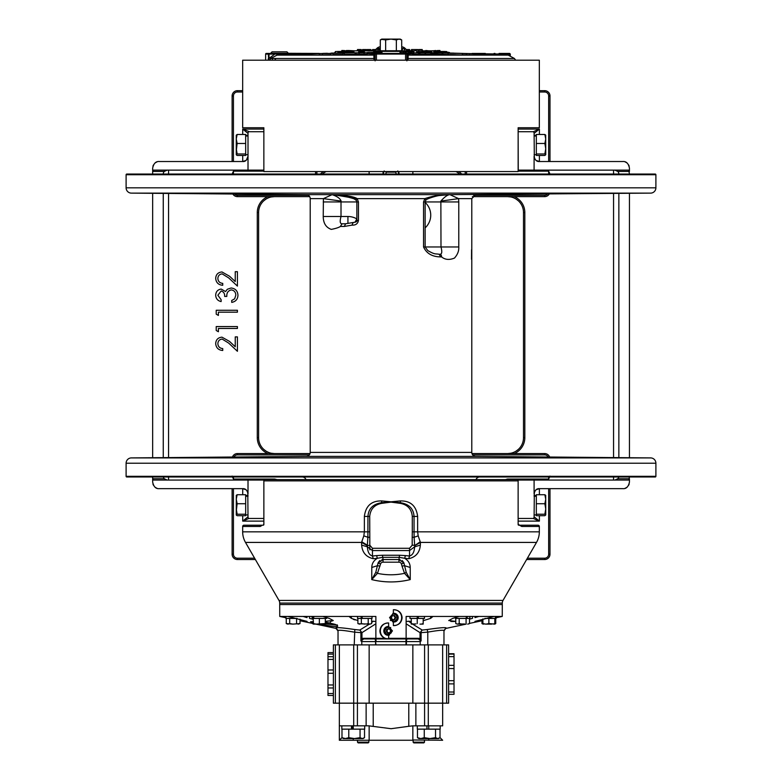 <?xml version="1.0" encoding="UTF-8"?>
<svg xmlns="http://www.w3.org/2000/svg" width="782" height="782" viewBox="0 0 782 782"><rect width="100%" height="100%" fill="white"/><g stroke="black" fill="none" stroke-linecap="round" stroke-linejoin="round"><path stroke-width="1.17" d="M414.03 624.114L411.264 623.586L411.264 624.114L415.897 623.948M423.179 618.435L423.179 624.114L419.983 624.114M421.85 623.948L423.179 623.586M417.226 616.441L417.226 623.586M405.604 638.317L406.132 638.317L406.132 616.441L409.983 616.441L409.983 618.435L418.35 618.435L418.35 616.441M411.264 623.586L411.264 618.435M462.387 624.114L459.2 623.586L457.607 624.114L464.547 623.948M457.362 624.114L455.769 623.586L457.607 624.114M469.513 618.435L469.513 623.586L467.675 624.114M469.513 623.586L467.919 624.114L469.513 623.586M466.082 618.435L466.082 623.586M455.407 617.575L455.407 618.435L469.874 618.435L469.874 616.441M459.2 623.586L459.2 618.435M455.769 618.435L455.769 623.586M482.905 624.114L482.905 623.586L485.671 624.114L481.986 623.586L483.579 624.114M494.82 618.435L494.82 624.114L488.867 623.586L486.101 624.114L491.624 624.114M494.82 624.114L495.739 623.586L494.146 624.114L495.739 623.586L495.739 618.435M481.986 620.752L481.986 623.586M467.196 616.441L467.196 618.435M466.258 618.435L466.258 616.441M394.411 615.542L395.76 617.36L394.9 619.481L392.711 619.774L391.362 617.956L392.212 615.835L394.411 615.542M392.652 619.696L394.245 619.481L395.096 617.36L395.76 617.36M395.096 617.36L393.815 615.62M393.063 613.401A4.272 4.125 -90 0 1 397.471 617.223A4.272 4.125 -90 0 1 393.903 621.895L394.001 621.182C389.309 619.412 389.016 617.066 393.111 614.144L392.847 613.459M392.486 621.749L392.945 621.641A4.115 3.978 90 0 0 393.981 621.182A3.548 3.431 90 0 0 396.953 617.203A3.548 3.431 90 0 0 393.111 614.144M394.245 619.481L394.9 619.481M313.093 616.441L313.406 623.586L316.163 624.114L313.406 624.114L313.406 623.586L316.163 624.114L325.312 623.586L322.555 624.114L325.312 624.114L325.312 618.435M322.116 624.114L318.059 623.938M319.359 618.435L319.359 623.586M312.126 616.441L312.126 618.435L326.593 618.435L326.593 617.575M313.738 616.441L313.738 618.435M493.52 623.938L494.82 623.586M488.867 623.586L488.867 618.435M482.905 618.885L482.905 623.586M313.406 624.114L312.487 623.586L314.081 624.114M368.214 618.435L368.214 623.586L369.808 624.114L358.224 623.753M359.495 624.114L357.902 623.586L357.902 618.435M369.808 624.114L371.655 623.586L370.062 624.114L371.655 623.586L371.655 618.435M366.68 623.948L368.214 623.586M351.245 618.279L348.997 616.441L375.868 616.441L372.017 616.441L372.017 618.435L361.343 618.435L361.343 623.586L364.529 624.114M359.749 624.114L361.343 623.586L359.749 624.114M333.386 695.452L327.981 695.452L327.981 673.292L333.386 673.273M327.981 684.973L333.386 684.973M327.981 669.979L333.386 669.979L327.981 669.988L327.981 673.282L327.981 652.618M327.981 656.694L333.386 656.694M327.981 659.422L333.386 659.422M327.981 693.536L333.386 693.536M412.593 624.114L422.231 630.057L427.197 629.53C438.546 627.868 444.841 627.311 446.092 627.868L443.971 630.458L443.971 644.896L420.217 644.896L420.217 641.602L421.097 640.898L418.311 638.953L403.874 638.953M446.092 627.868L443.971 630.976L443.971 644.896L448.614 644.896L448.614 703.165L428.301 703.165L442.661 703.165L442.661 725.843L412.847 725.843L412.847 740.251L369.153 740.251L369.143 725.823L339.339 725.843L339.339 740.251L339.339 703.165L366.132 703.165L366.132 725.843M307.043 617.614L303.113 616.441L280.777 616.441L285.899 617.555L279.751 616.441L285.899 617.751L285.899 618.435L285.987 616.441M300.014 620.752L313.406 623.596M315.84 624.114L335.928 628.386L335.908 627.868L338.029 630.458L338.029 644.896L338.029 630.976L335.928 628.386M300.014 620.517L307.043 621.397L300.014 620.517M312.595 619.168L309.525 618.357L309.525 616.441M330.532 621.475L333.269 620.537L325.312 621.309M353.308 619.354L355.175 619.931M417.862 618.435L424.46 618.435L424.46 616.441L430.657 616.441L430.657 618.357L433.003 616.441L430.657 618.357L423.179 620.712M450.745 621.416L451.976 621.495M452.485 621.504L455.769 621.387L448.731 620.537L452.807 618.357L459.22 616.441L406.132 616.441M482.905 620.341L474.957 621.397L494.019 616.441L478.887 616.441L474.957 617.614M475.27 621.504L480.578 620.781M496.101 617.555L501.223 616.441L496.101 617.555M279.751 616.441L279.721 604.525L502.298 604.525L502.249 616.441L496.101 617.751M482.905 620.556L469.513 623.401M466.16 624.114L446.072 628.386M502.249 616.441L494.019 616.441M472.475 616.441L472.475 618.357L469.513 619.139M411.264 623.166L408.634 621.24L411.264 621.455M443.971 630.458C442.876 629.901 437.48 630.458 427.774 632.12L427.197 629.53M361.118 641.142L362.252 640.038L360.903 640.898L361.783 641.602L361.783 644.896L333.386 644.896L333.386 703.165L353.699 703.165L353.699 725.843M375.575 644.896L375.575 641.602L376.005 644.896L405.995 644.896L405.995 641.602L420.217 641.602M335.908 627.868C337.15 627.311 343.445 627.868 354.803 629.53L359.769 630.057L369.407 624.114M371.655 622.492L373.366 621.24L371.655 621.397M357.902 620.546L351.343 618.357L351.343 616.441L357.54 616.441L357.54 618.435L361.157 618.435L361.157 616.441M348.997 616.441L322.78 616.441L329.193 618.357L333.269 620.537M287.981 616.441L307.043 621.397M335.165 624.359L325.312 622.032L335.165 624.359C341.148 627.33 336.426 627.33 321.021 624.359L319.867 624.114M313.406 622.56L310.61 621.71L313.406 622.071M322.78 616.441L303.113 616.441M375.868 616.441L375.868 638.317L363.073 638.317A0.635 0.616 -90 0 0 363.689 638.953L362.252 640.038M379.896 630.908C380.052 634.417 381.772 636.89 385.067 638.317L387.549 638.835L388.634 638.317L388.634 635.219A4.36 4.203 90 0 1 383.815 630.908A4.36 4.203 90 0 1 388.634 626.597L388.634 622.98C383.336 623.156 380.423 625.796 379.896 630.908M388.155 622.961A7.947 7.673 -90 0 0 388.028 622.961L388.634 622.98M388.634 635.219L392.456 630.908L388.634 626.597M478.887 616.441L459.22 616.441M393.366 609.735L393.366 613.352L389.534 617.663L393.366 621.973L393.366 625.58C398.664 625.404 401.577 622.765 402.095 617.663C401.577 612.56 398.664 609.921 393.366 609.735L393.972 609.716A7.947 7.673 90 0 0 393.845 609.716M393.845 625.61A7.947 7.673 90 0 0 393.972 625.61L393.366 625.58M502.279 604.525L502.298 603.078A5.298 5.298 0 0 1 503.012 600.429L278.988 600.429A5.298 5.298 0 0 1 279.702 603.078L279.721 604.525M539.336 526.482A1.271 1.271 0 0 0 538.065 525.211L519.424 525.211L518.143 523.93L518.134 524.546L521.809 526.482L539.336 526.482L539.336 531.838A21.192 21.192 0 0 1 536.501 542.425L503.012 600.429M278.988 600.429L245.499 542.425L361.558 542.425L363.816 535.866L364.363 531.838L242.664 531.838A21.192 21.192 0 0 0 245.499 542.425M539.336 531.838L417.637 531.838L418.184 535.866L420.442 542.425L420.345 545.103C419.738 552.512 415.858 557.048 408.703 558.719L404.695 558.299C408.312 560.557 410.159 563.617 410.218 567.478L410.257 579.599C397.393 582.707 384.558 582.707 371.743 579.599L371.782 567.478C371.841 563.617 373.688 560.557 377.305 558.299L373.297 558.719C366.142 557.048 362.262 552.512 361.655 545.103L361.558 542.425L367.305 545.641L367.413 546.853C367.657 552.063 369.339 555.112 372.457 556.012L373.297 558.719M536.501 542.425L420.442 542.425L414.695 545.641L420.257 541.75M420.345 545.103L414.587 546.853L414.695 545.641M382.437 555.249L382.799 557.331L399.201 557.331L398.947 559.541L383.053 559.541L382.799 557.331L377.305 558.299L376.66 555.582L382.437 555.249L399.563 555.249L399.201 557.331L404.695 558.299L405.34 555.582L409.543 556.012L408.703 558.719M409.543 556.012C412.661 555.112 414.343 552.063 414.587 546.853L409.543 550.567L409.543 556.012M399.563 555.249L405.34 555.582M406.21 572.316L404.538 573.353L410.257 579.599L406.21 572.316L403.932 563.05L398.947 559.541L398.947 562.18L383.053 562.18L383.053 559.541L378.068 563.05L378.556 562.033A5.298 5.298 0 0 0 378.068 563.05L375.79 572.316L377.462 573.353C386.425 575.259 395.457 575.259 404.538 573.353L402.007 566.1L404.519 565.679L410.218 567.478M383.053 562.18A2.649 2.649 0 0 0 380.56 563.939L377.462 573.353L371.743 579.599L375.79 572.316M379.993 566.1L377.481 565.679L371.782 567.478M376.66 555.582L372.457 556.012L372.457 550.567L367.413 546.853L361.655 545.103M372.457 548.28L409.543 548.28L409.543 550.567L372.457 550.567L372.457 548.28L369.808 545.22L367.305 545.641M418.184 535.866L414.118 537.273L414.049 531.838L412.29 531.838L412.29 516.433C411.596 509.131 407.627 504.771 400.384 503.354L391 502.122L381.616 503.354C374.373 504.771 370.404 509.131 369.71 516.433L369.808 537.273L367.882 537.273L367.345 545.22L361.743 541.75M369.71 531.838L364.363 531.838L364.363 516.433C365.722 505.837 371.528 500.676 381.782 500.93L400.462 502.718L400.384 503.354M381.782 500.93L381.538 502.718L400.218 500.93L400.462 502.718C409.006 504.097 413.531 508.662 414.049 516.433L417.637 516.433L417.637 531.838L414.049 531.838L414.049 516.433L412.29 516.433M400.218 500.93C410.472 500.676 416.278 505.837 417.637 516.433M518.134 524.546L518.134 479.61L263.866 479.61L263.866 524.546L263.202 525.211A0.665 0.665 0 0 0 263.397 525.181M263.769 524.888L263.202 525.211M262.41 525.211L260.191 526.482A1.271 1.124 90 0 1 261.315 525.211L262.39 525.221M243.935 525.211L261.315 525.211L243.935 525.211A1.271 1.271 0 0 0 242.664 526.482L242.664 531.838M521.809 526.482A1.271 1.124 -90 0 0 520.685 525.211L538.065 525.211M519.61 525.221L520.685 525.211L519.61 525.221M518.183 524.79A0.665 0.665 0 0 0 518.798 525.211M518.143 523.93L518.134 481.976M263.573 525.093A0.665 0.665 0 0 0 263.866 524.546L263.857 523.93L263.485 524.595M263.866 481.976L263.857 523.93M272.263 479.61L273.241 479.61M509.737 479.61L508.759 479.61M414.656 545.22L414.118 537.273L412.192 537.273L412.192 545.22L414.656 545.22M381.616 503.354L381.538 502.718C372.994 504.097 368.469 508.662 367.951 516.433L369.71 516.433M364.363 516.433L367.951 516.433L367.882 537.273L363.816 535.866M383.053 559.541A5.298 5.298 0 0 0 381.929 559.658L383.053 559.541A5.298 5.298 0 0 0 381.929 559.658M379.944 560.538A5.298 5.298 0 0 0 379.172 561.232L379.944 560.538A5.298 5.298 0 0 0 379.172 561.232M380.56 563.939L378.068 563.05A5.298 5.298 0 0 1 378.556 562.033M403.932 563.05A5.298 5.298 0 0 0 403.444 562.033L403.932 563.05L401.44 563.939A2.649 2.649 0 0 0 398.947 562.18M402.828 561.232A5.298 5.298 0 0 0 402.056 560.538L402.828 561.232M400.071 559.658A5.298 5.298 0 0 0 398.947 559.541L400.071 559.658M418.311 638.953A0.635 0.616 90 0 0 418.927 638.317L406.132 638.317L405.33 638.953L376.67 638.953L375.868 638.317L385.067 638.317M405.995 638.953L376.005 638.953L376.005 641.602L405.995 641.602L405.995 638.953M378.126 638.953L363.689 638.953M408.634 621.24L406.132 621.563M427.774 644.896L427.774 632.12L421.097 632.648A2.649 1.496 -91.8 0 1 422.231 630.057L420.042 632.648L406.132 623.792M419.748 640.038L420.882 641.142M375.868 621.563L373.366 621.24M363.073 638.317L361.958 639.666L361.958 632.648L359.769 630.057A2.649 1.496 91.8 0 1 360.903 632.648L354.226 632.12C344.51 630.458 339.105 629.901 338.029 630.458M354.803 629.53L354.226 644.896M388.028 622.961A7.947 7.673 -90 0 0 380.355 630.908A7.947 7.673 -90 0 0 387.549 638.835M388.019 634.427A4.115 3.978 -90 0 0 389.544 634.984M393.366 613.352A4.36 4.203 -90 0 1 398.175 617.663A4.36 4.203 -90 0 1 393.366 621.973M393.972 625.61A7.947 7.673 90 0 0 401.645 617.663A7.947 7.673 90 0 0 393.972 609.716M337.238 624.838L337.433 625.434L334.755 624.222M325.312 623.909L336.983 625.15M313.406 621.739L310.865 621.739M391.587 620.566L390.687 620.566M454.019 654.329L454.019 665.345L448.614 665.345M454.019 656.626L448.614 656.626M454.019 683.781L454.019 665.345M454.019 653.84L448.614 654.231M454.019 694.211L454.019 683.888L448.614 683.888M454.019 668.571L448.614 668.561M454.019 680.702L448.614 680.702M448.614 692.021L454.019 692.021M388.83 628.806L387.227 629.666L387.129 631.964L388.703 633M387.129 631.964L386.474 631.964L386.572 629.666L387.227 629.666M386.572 629.666L388.537 628.611L390.404 629.852L390.306 632.139L388.341 633.195L386.474 631.964M390.707 627.457L390.286 627.917A3.548 3.431 -90 0 0 385.555 628.992A3.548 3.431 -90 0 0 386.591 633.889L386.406 634.505A4.272 4.125 90 0 1 388.928 626.646M390.286 627.917C392.769 632.394 391.547 634.388 386.591 633.889M289.702 618.435L289.702 623.586L292.888 624.114L286.261 623.586L287.854 624.114M292.888 624.114L300.014 623.586L298.421 624.114L300.014 623.586L300.014 619.109M296.573 618.435L296.573 623.586L298.167 624.114M288.108 624.114L289.702 623.586M286.261 618.435L286.261 623.586M362.183 616.441L362.183 618.435M440.178 725.843L440.178 729.147L428.741 729.147L428.741 725.843M426.952 725.843L426.952 729.147L417.305 729.147L417.305 725.843M428.741 729.147L427.666 729.147M352.183 725.843L352.183 729.147L351.47 729.147L351.47 725.843M364.695 725.843L364.695 729.147L341.822 729.147L341.822 725.843M353.259 729.147L353.259 725.843M415.868 725.843L415.868 703.165L428.301 703.165L412.847 703.165L412.847 644.896L369.153 644.896L369.153 703.165L353.699 703.165L353.699 644.896M373.219 726.234L373.219 703.165L408.781 703.165L408.781 726.292L391.108 728.707L368.821 725.843M412.847 725.843L408.781 726.292M442.661 725.843L442.651 644.896M369.153 730.73L369.153 735.539M369.153 740.251L339.349 740.251L341.988 737.592M442.651 740.251L440.012 737.582L442.651 740.251L412.847 739.977M353.259 738.56L353.259 740.251M412.847 730.73L412.847 735.539L412.847 730.73M413.922 725.843L414.939 725.843M428.741 740.251L428.741 738.56M368.889 742.177L357.491 742.177L358.205 742.9L368.166 742.9L368.889 742.177L368.83 740.251M357.55 740.251L357.491 742.177M420.863 738.56L418.908 738.56L417.471 737.68L420.863 738.56L424.264 737.68L429.895 738.56L420.863 738.56M440.012 737.68L438.575 738.56L429.895 738.56L435.535 737.68L437.773 738.56L440.012 737.68L440.012 729.147M435.535 729.147L435.535 737.68M424.264 729.147L424.264 737.68M417.471 729.147L417.471 737.68M345.38 738.56L343.425 738.56L341.988 737.68L345.38 738.56L348.782 737.68L354.412 738.56L345.38 738.56M364.529 737.68L363.092 738.56L354.412 738.56L360.052 737.68L362.291 738.56L364.529 737.68L364.529 729.147M360.052 729.147L360.052 737.68M348.782 729.147L348.782 737.68M341.988 729.147L341.988 737.68M424.509 742.177L413.111 742.177L413.834 742.9L423.795 742.9L424.509 742.177L424.45 740.251M413.17 740.251L413.111 742.177M357.413 725.843L357.413 644.896L369.153 644.896M369.153 703.165L412.847 703.165M412.847 644.896L424.587 644.896L424.587 725.843M495.133 616.441L495.622 618.435L484.889 618.435M496.101 616.441L496.101 618.435L495.622 616.441M297.111 618.435L285.899 618.435L285.899 616.441M425.134 227.875A17.214 17.214 0 0 0 425.134 202.46M405.174 52.717L405.174 53.42L399.973 53.42L400.032 51.368L397.217 51.368L399.788 51.368A0.635 0.616 90 0 1 400.404 50.752L401.704 50.752L401.704 39.931L399.025 39.1L396.357 39.931L391 39.1L385.643 39.931L385.643 50.752L380.296 50.752L380.296 39.931L381.733 39.1L400.267 39.1L401.547 39.833M381.557 39.344L385.643 39.931L388.351 39.315M400.531 39.374L399.416 39.12M396.357 39.931L396.357 50.752L385.643 50.752M400.404 50.752L396.357 50.752M382.975 39.1L380.296 39.931M377.344 52.795L377.344 53.42L375.731 53.42L382.027 53.42L381.968 51.368L384.783 51.368L382.212 51.368A0.635 0.616 -90 0 0 381.596 50.752M393.757 50.752L393.571 51.368L388.429 51.368L388.243 50.752M381.333 50.752A0.635 0.635 0 0 1 381.968 51.368M388.429 51.368L384.783 51.368L384.353 50.752M397.647 50.752L397.217 51.368L393.571 51.368M268.734 60.204L268.304 54.085A0.665 0.655 90 0 1 268.959 53.42L266.31 53.42A0.665 0.665 0 0 0 265.645 54.085L265.626 60.204L265.645 54.085L269.018 54.085L268.959 53.42L274.736 53.42L274.795 54.085L269.018 54.085L269.018 58.454L274.795 54.085L276.848 53.987L276.799 53.42L319.271 53.42L275.538 53.264M283.485 53.264L310.513 53.42M272.097 51.817L286.926 51.817L288.363 53.264L270.65 53.264L272.097 51.817M536.325 495.778L534.096 495.778M534.096 496.247L536.325 496.247M332.878 53.42L276.857 53.987L277.004 55.111L270.699 58.494L269.497 60.204M314.726 53.42L307.434 53.42M335.37 51.563L338.02 51.465L335.37 51.563L335.37 52.101M348.361 51.465L338.02 51.465M434.45 51.749L443.981 51.465L433.639 51.465M443.981 51.465L446.63 51.563L446.63 52.101M373.816 53.43L373.933 58.494M499.59 54.808A1.271 0.635 -87.7 0 1 499.395 53.987L502.924 54.926M509.317 53.42L500.578 53.42L509.317 53.42L509.629 54.066L500.891 54.066L500.578 53.42L499.072 53.42L509.571 53.42M462.367 53.645L462.367 54.965L442.856 54.447L442.856 53.117L469.601 53.587L453.765 53.166M485.319 53.42L472.172 53.42M499.072 53.42L499.395 53.987L469.601 53.596M381.772 52.306L367.999 52.404L381.772 52.306L381.772 53.42L375.731 53.42A0.635 0.635 0 0 0 375.106 54.066L375.321 53.42L406.777 53.42L408.155 54.075L408.155 55.111L508.212 55.111L469.601 53.763M450.676 53.098L449.523 53.059M343.562 52.677L337.501 52.883M332.878 53.049L330.972 53.117M401.704 48.464L405.193 48.464A10.596 10.596 0 0 0 408.517 50.83M373.483 50.83A10.596 10.596 0 0 0 376.807 48.464L380.296 48.464M380.296 46.812A5.298 5.298 0 0 0 376.807 48.464M405.193 48.464A5.298 5.298 0 0 0 401.704 46.812M319.271 53.655L277.659 55.092M373.982 60.204L373.845 54.134L374.822 53.665M375.135 53.42L367.999 53.733L373.845 54.134M406.894 53.909L410.706 53.89L406.894 53.772M434.235 52.941L431.791 52.902M400.824 52.306L400.013 52.296M381.059 51.319L381.059 52.306L380.032 52.316M377.941 52.335L372.222 52.423M368.762 52.482L367.257 52.511M356.348 52.756L353.953 52.814M343.562 51.895L353.953 51.592L343.562 51.856L343.562 53.176M344.276 53.499L343.767 52.13M375.526 52.511L373.513 52.59M373.786 52.59L376.093 52.56M413.864 53.117L408.429 52.648M408.429 52.502L408.429 51.729L413.864 51.798L413.864 51.289L400.824 51.397L400.824 52.717L408.429 53.049M441.879 53.323L442.592 53.401M436.131 53.518L434.235 53.479L434.235 52.765L434.235 53.479M442.055 53.274L442.573 53.293M367.276 54.085L355.918 54.212L355.918 52.883L367.276 52.756L367.276 54.085M436.131 52.853L442.055 53.117L442.055 54.447L436.131 54.173L436.131 52.853L429.523 52.687L430.823 52.932L430.823 54.251L425.584 54.183L425.584 52.853L430.823 52.932M430.823 54.036L436.131 54.173M436.131 54.046L430.823 53.958M469.601 53.587L469.601 54.916L462.367 54.799M442.856 53.117L442.856 54.447M413.414 53.723L410.921 53.704L413.414 54.183L413.414 52.853L418.605 52.902L418.605 54.232L413.414 54.183M355.096 54.329L344.276 54.486L344.276 53.068L355.096 52.902L355.096 54.329M332.878 54.603L332.878 53.362L342.966 53.186L332.878 53.059M342.966 53.186L342.966 54.505L332.878 54.691M319.271 54.828L319.271 53.557L330.972 53.401L330.972 54.73L322.477 54.906L319.271 54.887L319.271 53.538M417.344 52.658L425.105 52.981L425.105 54.3L418.605 54.007M431.791 52.726L430.823 53.303M351.294 51.651L351.265 50.83L348.616 50.83L381.626 50.83L360.219 50.83M413.424 50.83L400.374 50.83M433.384 50.83L430.735 50.83L433.384 50.83L434.235 52.267M407.236 53.626L406.904 53.987A1.271 1.271 -0.1 0 0 408.155 55.111L408.018 60.204M515.641 60.204L514.439 58.494L408.018 58.494L406.894 57.77M266.457 60.204L267.493 60.204M269.526 57.731L270.699 58.494L373.982 58.494L375.106 57.77M268.324 60.204L268.304 58.454M272.019 54.085L272.077 53.42L266.31 53.42A0.665 0.655 -90 0 0 265.645 54.085M271.266 53.42L283.485 53.42M375.106 56.167L375.106 56.92M277.004 55.111L373.845 55.111A1.271 1.271 -179.9 0 0 375.096 53.987L375.731 53.42A0.635 0.635 0 0 0 375.106 54.066L375.106 60.849M375.106 54.066L405.565 54.066L405.565 53.42L406.435 53.42L405.985 52.717M400.667 53.42L401.508 53.42L400.667 53.42M406.904 53.987L406.269 53.42A0.635 0.635 0 0 1 406.894 54.046L406.894 54.066A0.635 0.635 0 0 0 406.259 53.42A0.635 0.635 0 0 1 406.894 54.066L406.904 53.987M406.894 60.204L406.894 54.066L405.565 54.066L405.565 60.155L375.106 60.155M406.894 60.849L406.894 60.155L405.565 60.155M378.019 52.765L378.019 53.42M376.572 52.502L373.19 52.521L376.572 52.502M405.174 52.345L405.985 52.345M405.985 52.443L405.174 52.443M274.765 60.204L275.538 58.963M284.971 53.42L285.655 53.42M286.388 53.42L286.984 53.42M292.321 53.42L308.186 53.42M338.068 53.039L338.02 51.768L347.55 51.749M446.63 51.563L446.698 52.335L443.981 51.768L443.932 53.039M494.996 53.42L494.058 53.42M408.067 58.494L408.214 55.111M406.894 54.085L406.894 54.906M406.894 56.128L406.894 56.891M406.894 58.484L407.07 59.989M353.747 52.922L353.747 51.905L345.8 52.081L350.072 52.042M353.738 51.632L350.072 51.837M348.655 52.677L348.655 52.13M353.953 52.912L353.953 51.592L353.953 52.912M358.645 52.521L358.645 51.944L359.955 51.915L359.955 52.502M364.344 51.661L358.645 51.944M364.344 52.443L364.344 51.72L359.955 51.915M355.918 52.883L364.344 52.58M381.059 51.671L381.968 51.661M381.059 51.182L373.513 51.211L381.899 51.113M408.429 51.729L405.614 51.69L405.614 52.345M400.824 51.397L405.614 51.69M411.615 51.7L404.587 51.592M411.615 51.309L404.587 51.26M403.307 52.414L403.307 51.632M413.864 51.798L413.864 51.289M447.275 52.101L449.523 52.511L446.151 52.423L446.151 53.01M447.275 52.453L447.275 53.039M447.275 52.394L434.235 51.739L441.879 52.003L441.879 53.088M442.592 53.049L442.592 52.071L441.879 52.003M442.592 52.071L446.151 52.423M437.578 52.756L437.578 52.228M364.353 52.629L367.276 52.756M425.584 52.853L442.055 53.117M437.118 54.359L437.118 53.029M453.765 53.088L442.573 53.059M449.151 53.166L455.623 53.401L449.151 53.264M466.639 53.606L466.639 54.926M466.326 53.547L466.326 54.877M413.414 52.853L418.605 52.902M347.961 52.687L355.096 52.902M347.961 53.01L344.276 53.068M327.394 53.284L322.849 53.401L327.394 53.391M419.846 52.912L419.846 54.241M417.344 52.443L425.105 52.981M416.708 51.583L431.791 51.876L416.708 51.583L416.708 52.541M424.264 51.544L418.957 51.622L424.264 51.905M431.791 52.648L431.791 51.876M424.245 52.531L424.245 51.964M346.201 51.465L344.686 51.241M344.686 51.26L346.201 51.26M344.686 50.693L344.686 51.465M342.477 51.465L342.477 50.507L344.686 50.586M342.477 50.507L341.802 50.507L341.802 51.465M341.597 51.465L341.802 50.693M346.25 51.465L346.25 50.547L348.567 50.507L348.567 51.016M348.567 50.507L355.077 50.83M359.046 50.586L356.915 50.586M363.503 50.507L369.28 50.791M411.176 50.547L412.388 50.83M414.44 50.83L415.946 50.507M423.003 50.83L425.819 50.83M425.819 50.507L428.8 50.83M431.83 50.83L429.25 50.83M432.778 50.83L435.77 50.507L435.77 51.465M437.265 51.465L437.265 50.556L438.946 50.507L439.983 50.507L439.983 51.465M437.265 50.683L436.855 51.465M437.881 50.595L436.855 50.644M359.642 50.371L364.138 50.185L364.138 50.83M364.011 50.185L364.011 50.83M359.046 50.83L359.046 50.185L359.642 50.83M369.417 50.83L369.417 50.302L374.676 50.195M372.946 50.83L372.946 50.185M407.383 50.234L411.176 50.83M418.839 50.83L418.839 50.185L415.946 50.224L415.946 50.83M418.839 50.185L422.397 50.302L422.397 50.83M545.738 154.719L544.859 153.976L545.738 148.727L545.738 154.719L544.859 155.462L536.325 155.462L536.325 153.976L544.859 153.976M545.689 135.051L545.738 148.727L544.859 143.477L545.738 138.981L544.859 134.475L545.738 135.227M544.859 143.477L536.325 143.477L536.325 134.475L544.859 134.475M536.325 143.477L536.325 153.976M248.011 135.53L245.675 135.53M248.011 136L245.675 136M536.325 135.53L534.096 135.53M536.325 136L534.096 136M236.262 154.719L237.142 153.976L245.675 153.976L245.675 155.462L237.142 155.462L236.262 154.807L236.262 135.139M245.675 153.976L245.675 134.475L237.142 134.475L236.262 138.981L237.142 143.477L236.262 150.965M245.675 143.477L237.142 143.477M237.142 153.976L236.262 148.727M236.262 135.227L237.142 134.475M545.738 514.967L544.859 514.224L545.738 508.974L545.738 514.967L544.859 515.709L536.325 515.709L536.325 514.224L544.859 514.224M545.689 495.299L545.738 508.974L544.859 503.725L545.738 499.229L544.859 494.723L545.738 495.475M544.859 503.725L536.325 503.725L536.325 494.723L544.859 494.723M536.325 503.725L536.325 514.224M248.011 495.778L245.675 495.778M245.675 496.247L248.011 496.247M236.262 514.967L237.142 514.224L245.675 514.224L245.675 515.709L237.142 515.709L236.262 515.055L236.311 495.299M245.675 514.224L245.675 494.723L237.142 494.723L236.262 499.229L237.142 503.725L236.262 511.213M245.675 503.725L237.142 503.725M237.142 514.224L236.262 508.974M236.262 495.475L237.142 494.723M126.107 174.718A0.665 0.665 0 0 1 126.772 174.054L655.228 174.054A0.665 0.665 0 0 1 655.893 174.718L655.893 187.827L126.107 187.827L126.107 174.718L655.893 174.718M126.107 187.827A5.298 5.298 0 0 0 131.366 193.125L650.634 193.125A5.298 5.298 0 0 0 655.893 187.827M439.934 254.258C441.947 254.287 442.299 251.853 440.989 246.965L458.77 246.965C459.044 250.856 457.607 254.551 454.479 258.07C449.376 260.171 445.085 259.78 441.595 256.907A2.649 1.662 90 0 0 439.934 254.258L439.093 254.258L440.725 256.907C432.25 256.819 426.532 253.505 423.551 246.965L423.551 201.942L458.77 201.942L458.594 198.628L440.862 201.091C444.547 196.898 447.558 194.757 449.894 194.65L458.594 198.628L471.79 198.628L471.79 452.407L310.21 452.407L310.21 198.628A3.969 3.969 0 0 0 306.261 194.65L131.366 193.125L326.856 193.125M455.144 193.125L650.634 193.125L449.151 194.65C441.703 194.386 433.609 195.705 424.851 198.628L425.848 200.241C425.555 199.097 436.356 195.764 439.64 195.5L449.122 194.65M439.093 254.258C435.017 253.534 435.251 254.834 427.793 250.592L425.125 246.965L423.551 246.965L440.989 246.965L440.862 201.091M347.931 223.075L347.931 216.506L323.23 216.506L323.406 198.628L332.106 194.65C337.101 196.292 340.121 198.433 341.138 201.091L341.011 201.942L356.866 201.942L356.866 220.426L358.449 220.426C357.824 223.76 355.673 225.324 351.998 225.138L344.383 226.438L345.556 223.789L353.181 222.499L351.998 225.138M423.551 201.942L424.851 198.628L357.149 198.628L358.449 201.942L356.866 201.942L356.152 200.241L353.845 198.667L339.975 194.992M324.774 216.506L323.23 216.506C323.298 223.212 325.986 227.503 331.304 229.39C335.82 228.5 338.86 227.523 340.405 226.438L342.066 223.789L345.409 223.789L342.066 223.789C340.033 223.867 339.681 221.443 341.011 216.506L341.011 201.942L323.23 201.942M471.517 259.282L471.566 249.771M310.21 452.407A3.969 3.969 0 0 1 306.261 456.385L475.73 456.385A3.969 3.969 0 0 1 471.79 452.407M475.739 456.385L650.634 457.91A5.298 5.298 0 0 1 655.893 463.208L655.893 476.316L126.107 476.316A0.665 0.665 0 0 0 126.772 476.981L655.228 476.981A0.665 0.665 0 0 0 655.893 476.316M126.107 476.316L126.107 463.208A5.298 5.298 0 0 1 131.366 457.91L306.261 456.385M305.997 479.61A3.969 3.969 0 0 0 302.263 476.981L479.737 476.981A3.969 3.969 0 0 0 476.003 479.61M412.867 171.561L412.867 174.054M369.133 174.054L369.133 171.561M383.053 171.561L383.053 174.054M384.197 170.945L383.053 174.435M386.406 171.561L386.269 172.118L395.731 172.118L396.298 174.435M395.594 171.561L395.731 172.118L396.709 171.561M385.291 171.561L386.269 172.118L385.702 174.435M398.947 174.435L397.803 170.945M398.947 174.054L398.947 171.561M306.27 194.65L332.849 194.65C340.258 194.767 353.699 196.135 357.149 198.628L356.152 200.241M357.061 198.706L333.425 194.659M310.21 198.628L323.406 198.628L341.138 201.091M322.321 174.054A15.894 15.894 0 0 1 326.192 171.561M472.338 196.624L501.936 196.624M549.99 161.522L549.99 95.971A5.298 5.298 0 0 0 544.692 90.673A5.298 5.298 0 0 1 549.99 95.971A5.298 5.298 0 0 0 544.692 90.673L539.336 90.673M539.394 134.475L539.394 129.079L533.324 131.728L534.536 133.048L539.394 129.079L518.143 129.079M536.198 160.457L539.394 161.522C536.648 161.766 534.878 159.997 534.096 156.224L534.096 170.134L518.251 170.134L518.143 131.728L532.767 131.728A1.32 1.32 0 0 1 534.096 133.048L534.536 133.048M534.096 133.048L534.321 157.769M534.761 158.795L535.719 160.056M518.251 131.728L532.767 131.728M629.451 174.054L628.718 170.134L534.096 170.134M549.99 174.112L548.661 171.15L518.143 171.15M616.04 170.31A3.969 3.969 0 0 0 614.887 170.134L617.848 171.463A3.969 3.969 0 0 0 617.047 170.769M539.394 155.462L539.394 161.522L622.834 161.522C626.255 161.229 628.464 163.438 629.451 168.15L629.451 171.463L617.848 171.463A3.969 3.969 0 0 1 618.855 174.054M518.251 518.466L533.324 518.466L539.394 521.115L534.536 517.137L533.324 518.466L518.143 518.466L518.134 480.06L628.718 480.06L629.451 476.981M629.451 457.724L629.451 193.31M618.758 476.981A3.969 3.969 0 0 1 617.037 479.415M618.855 193.408L618.855 457.636M629.451 478.731L629.451 482.044L629.451 478.731L617.848 478.731L614.887 480.06A3.969 3.969 0 0 0 616.04 479.884M629.451 168.15L629.451 171.463M518.398 200.847L516.228 199.166M515.397 198.667L513.666 197.826M510.783 196.947L507.606 196.624A15.894 15.894 0 0 1 523.5 212.518L523.5 437.676A15.894 15.894 0 0 1 507.606 453.57L510.783 453.247M500.979 196.624L513.363 196.624M507.606 196.624L507.635 196.624A15.894 15.894 0 0 1 523.5 212.518L524.82 212.518A17.214 17.214 0 0 0 514.214 196.624L544.692 196.624A5.298 5.298 0 0 0 549.257 194.014M549.658 457.03A5.298 5.298 0 0 0 544.692 453.57L471.966 453.57M513.666 452.367L515.387 451.537M516.218 451.028L518.388 449.347M513.217 453.57L514.224 453.57A17.214 17.214 0 0 0 524.82 437.676L524.82 212.518M548.661 476.981L548.661 479.043L507.45 479.043L509.317 479.61M505.504 479.61L507.45 479.043M548.661 479.043L549.99 476.082M534.096 480.06L534.096 493.96C534.878 490.187 536.648 488.427 539.394 488.662L536.198 489.737M532.767 518.466A1.32 1.32 0 0 0 534.096 517.137L534.321 492.425M535.719 490.138L534.761 491.399M629.451 482.044C628.464 486.756 626.255 488.955 622.834 488.662L539.394 488.662L539.394 494.723M629.168 483.98A6.618 6.618 0 0 1 628.591 485.319M627.027 487.166A6.618 6.618 0 0 1 625.101 488.261M625.101 161.923A6.618 6.618 0 0 1 627.027 163.027A6.618 6.618 0 0 0 625.101 161.923M628.591 164.875A6.618 6.618 0 0 1 629.168 166.214A6.618 6.618 0 0 0 628.591 164.875M523.5 212.518A15.894 15.894 0 0 0 520.128 202.734A15.894 15.894 0 0 1 523.5 212.518M503.109 453.57L505.309 453.57M526.628 559.521L544.692 559.521A5.298 5.298 0 0 0 549.99 554.223L549.99 488.662M245.91 489.737L242.713 488.662L159.274 488.662C155.853 488.955 153.643 486.756 152.656 482.044L152.656 478.731L153.389 480.06L263.857 480.06L263.857 518.466L248.784 518.466L242.713 521.115L247.571 517.137L248.784 518.466L263.857 518.466M246.379 490.128L247.347 491.399M247.786 492.425L248.011 517.137A1.32 1.32 0 0 0 249.341 518.466M310.034 453.57L280.171 453.57M232.117 488.662L232.117 554.223A5.298 5.298 0 0 0 237.415 559.521L255.372 559.521M263.71 449.347L265.88 451.028M266.711 451.527L268.431 452.367M271.325 453.247L274.502 453.57A15.894 15.894 0 0 1 258.607 437.676L258.607 212.518A15.894 15.894 0 0 1 274.502 196.624L271.325 196.947M281.119 453.57L268.744 453.57M272.81 453.482L274.472 453.57A15.894 15.894 0 0 1 258.607 437.676L257.288 437.676A17.214 17.214 0 0 0 267.884 453.57L237.415 453.57A5.298 5.298 0 0 0 232.45 457.03M232.85 194.014A5.298 5.298 0 0 0 237.415 196.624L309.662 196.624M268.881 196.624L267.884 196.624A17.214 17.214 0 0 0 257.288 212.518L257.288 437.676M276.808 196.624L279.018 196.624M242.664 90.673L237.415 90.673A5.298 5.298 0 0 0 232.117 95.971L232.117 161.522M263.857 171.561L518.143 171.561L518.143 127.749L539.336 127.749L539.336 60.204L242.664 60.204L242.664 127.749L263.857 127.749L263.857 171.561L263.857 170.134L153.389 170.134L152.656 171.463L152.656 168.15C153.643 163.438 155.853 161.229 159.274 161.522L242.713 161.522L245.91 160.457M152.94 166.214A6.618 6.618 0 0 1 153.516 164.875M155.08 163.027A6.618 6.618 0 0 1 157.006 161.923M248.011 170.134L248.011 156.224C247.229 159.997 245.46 161.766 242.713 161.522L242.713 155.462M166.067 170.31A3.969 3.969 0 0 1 167.221 170.134L164.259 171.463A3.969 3.969 0 0 1 165.061 170.769M249.341 131.728L242.713 129.079L247.571 133.048L248.784 131.728L263.857 131.728L249.341 131.728A1.32 1.32 0 0 0 248.011 133.048L248.011 156.224L246.389 160.056M465.222 171.561L465.222 174.054M316.886 174.054L316.886 171.561M263.857 171.15L233.447 171.15L232.117 174.112M163.35 476.981A3.969 3.969 0 0 0 165.061 479.415M166.067 479.884A3.969 3.969 0 0 0 167.221 480.06L164.259 478.731L152.656 478.731L152.656 482.044M272.791 479.61L274.658 479.043L277.033 479.591M232.117 476.082L233.447 479.043L274.658 479.043M248.011 480.06L248.011 493.96C247.229 490.187 245.46 488.427 242.713 488.662L242.713 494.723M152.656 174.054L152.656 168.15M152.656 193.31L152.656 457.724M152.656 476.981L152.656 478.731M157.006 488.261A6.618 6.618 0 0 1 155.08 487.166A6.618 6.618 0 0 0 157.006 488.261M153.516 485.319A6.618 6.618 0 0 1 152.94 483.98A6.618 6.618 0 0 0 153.516 485.319M268.441 197.826L266.721 198.657M265.89 199.156L263.72 200.847M163.252 174.054A3.969 3.969 0 0 1 164.259 171.463L152.656 171.463M163.252 457.636L163.252 193.408M455.916 171.561A15.894 15.894 0 0 1 459.777 174.054A15.894 15.894 0 0 0 455.916 171.561M222.743 283.377L222.743 285.274C218.442 284.922 216.086 282.615 215.685 278.363C215.969 274.453 218.07 272.322 221.98 271.96L229.585 276.251L235.245 281.549L235.245 271.686L237.415 271.686L237.415 286.095L228.647 277.874L222.156 273.866C219.468 274.199 218.041 275.733 217.855 278.46C218.1 281.442 219.732 283.074 222.743 283.377M221.12 299.672L221.12 301.578C217.738 300.787 215.93 298.685 215.685 295.264C215.861 291.666 217.699 289.604 221.189 289.076L225.548 291.549L227.357 289.252L231.12 287.991C235.431 288.509 237.708 290.953 237.963 295.322C237.738 299.291 235.656 301.647 231.716 302.39L231.716 300.493L234.639 298.832L235.783 295.293C235.753 292.194 234.258 290.396 231.306 289.897C228.09 290.679 226.594 292.849 226.819 296.417L224.649 296.417C224.825 293.563 223.662 291.754 221.179 290.982L217.855 295.244L221.12 299.672M216.223 314.188L216.223 310.268L237.415 310.268L237.415 312.174L218.403 312.174L218.403 315.429L216.223 314.188M216.223 330.493L216.223 326.573L237.415 326.573L237.415 328.469L218.403 328.469L218.403 331.734L216.223 330.493M222.743 348.577L222.743 350.483C218.442 350.131 216.086 347.824 215.685 343.572C215.969 339.662 218.07 337.521 221.98 337.169L229.585 341.451L235.245 346.758L235.245 336.895L237.415 336.895L237.415 351.294L228.647 343.073L222.156 339.065C219.468 339.398 218.041 340.932 217.855 343.669C218.1 346.641 219.732 348.283 222.743 348.577M390.404 620.224L391.186 620.224L390.404 620.224M404.235 49.559L404.832 49.559L404.235 49.559M422.241 49.559L418.585 49.559L422.241 49.559M352.096 50.791L351.411 50.791M366.856 50.84L369.163 50.83M429.25 50.791L428.565 50.791M377.491 49.559L380.296 49.559L377.491 49.559M435.281 50.947L435.77 50.85M432.778 50.791L431.83 50.801M431.107 50.84L433.101 50.81M357.149 50.791L354.833 50.83M355.253 50.84L357.178 50.81M409.67 49.559L406.19 49.559L409.67 49.559M357.462 49.559L361.196 49.559L357.462 49.559M346.25 50.81L345.458 50.791L346.25 50.84M413.522 50.889L410.765 50.791M362.555 49.559L366.455 49.559L362.555 49.559M417.735 49.559L411.459 49.559L417.735 49.559M413.395 49.559L415.76 49.559L413.395 49.559M372.574 49.559L376.308 49.559L372.574 49.559M401.704 49.559L402.544 49.559L401.704 49.559M370.785 49.559L367.139 49.559L370.785 49.559M518.143 130.262L518.143 130.907M263.857 131.728L263.857 130.897M263.857 130.262L263.857 129.704M418.927 638.317L420.042 639.666L420.042 632.648L421.097 632.648L421.097 640.898M361.783 640.204L361.783 640.732M313.406 621.71L310.61 621.71M406.132 638.317L388.634 638.317M279.702 603.078L502.298 603.078M412.29 531.838L412.192 537.273M409.543 548.28L412.192 545.22M369.808 549.854L369.808 537.273M263.866 480.881L518.134 480.881M242.664 526.482L260.191 526.482M402.007 566.1L401.44 563.939M406.425 644.896L406.425 641.602A2.649 0.909 90 0 1 407.334 638.953M361.783 641.602L375.575 641.602A2.649 0.909 90 0 0 374.666 638.953M375.868 623.792L361.958 632.648L360.903 632.648L360.903 640.898M330.2 622.443L330.581 623.117L330.2 622.443M325.312 623.068L330.258 623.068M428.301 725.843L428.301 644.896M335.38 644.896L335.38 703.165M339.349 644.896L339.349 703.165M446.62 703.165L446.62 644.896M272.371 60.155L272.371 58.494M510.294 55.463L510.294 54.066L509.629 54.066L509.629 55.287M430.735 50.83L430.706 51.739M348.616 50.83L348.234 51.729M275.538 58.494L270.699 58.494M376.435 60.155L376.435 53.42M334.256 53.205L335.37 51.905L334.09 53.225M441.097 52.032L441.097 52.941M359.124 52.951L359.124 54.271M364.07 54.222L364.07 52.893M448.106 53.352L448.106 54.672M322.477 53.577L322.477 54.906M319.271 54.681L319.271 53.557M438.946 51.465L438.946 50.507M458.77 246.965L458.77 201.942M440.725 256.907L441.595 256.907M358.449 220.426L358.449 201.942M340.405 226.438L344.383 226.438M650.634 457.91L131.366 457.91M126.107 463.208L655.893 463.208M343.591 195.363L352.271 198.061L345.595 196.116L332.849 194.65L449.151 194.65M354.92 222.284L356.866 218.911A17.878 17.878 0 0 0 347.931 216.506M320.405 174.054A17.214 17.214 0 0 1 323.435 171.561M539.336 91.993L544.692 91.993A3.969 3.969 0 0 1 548.661 95.971L548.661 161.522M613.557 170.134L613.557 173.975M473.589 195.305L544.692 195.305L544.692 196.624M613.557 193.447L613.557 457.587M524.82 437.676L523.5 437.676A15.894 15.894 0 0 1 507.606 453.57L509.297 453.472M472.66 454.889L544.692 454.889L544.692 453.57M548.202 457.02A3.969 3.969 0 0 0 544.692 454.889M613.557 476.981L613.557 480.06M518.143 521.115L539.394 521.115L539.394 515.709M548.661 554.223A3.969 3.969 0 0 1 544.692 558.201L544.692 559.521A5.298 5.298 0 0 0 549.99 554.223L548.661 554.223L548.661 488.662M544.692 558.201L527.391 558.201M242.713 515.709L242.713 521.115L263.857 521.115M254.609 558.201L237.415 558.201A3.969 3.969 0 0 1 233.447 554.223L233.447 488.662M233.447 554.223L232.117 554.223A5.298 5.298 0 0 0 237.415 559.521L237.415 558.201M309.34 454.889L237.415 454.889L237.415 453.57M168.55 457.587L168.55 193.457M308.411 195.305L237.415 195.305L237.415 196.624M257.288 212.518L258.607 212.518M233.447 95.971A3.969 3.969 0 0 1 237.415 91.993L237.415 90.673A5.298 5.298 0 0 0 232.117 95.971L233.447 95.971L233.447 161.522M263.857 129.079L242.713 129.079L242.713 134.475M237.415 91.993L242.664 91.993M459.924 172.46A17.214 17.214 0 0 0 458.672 171.561A17.214 17.214 0 0 1 461.703 174.054M544.692 90.673L544.692 91.993M548.661 95.971L549.99 95.971M548.661 171.15L548.661 174.054M544.692 195.305A3.969 3.969 0 0 0 547.605 194.024M466.551 174.054L466.551 171.561M315.557 171.561L315.557 174.054M233.447 174.054L233.447 171.15M234.502 194.024A3.969 3.969 0 0 0 237.415 195.305M168.55 174.054L168.55 170.134M168.55 480.06L168.55 476.981M233.447 479.043L233.447 476.981M237.415 454.889A3.969 3.969 0 0 0 233.896 457.02M390.326 620.116L391.088 620.116M408.018 59.989L406.894 59.989L408.018 59.989M327.981 687.964L333.386 687.964M327.981 654.114L333.386 654.114M327.981 652.599L333.386 652.599M454.019 694.318L448.614 694.318M454.019 653.742L448.614 653.742M454.019 654.114L448.614 654.114M400.032 51.368L400.667 50.752M248.011 154.68L245.675 154.68L248.011 154.68M248.011 135.266L245.675 135.266L248.011 135.266M536.325 514.927L534.096 514.927M536.325 495.514L534.096 495.514M508.212 55.111L514.439 58.494M323.621 53.42L322.849 53.42M510.294 54.066L509.659 53.42M536.325 154.68L534.096 154.68L536.325 154.68M536.325 135.266L534.096 135.266L536.325 135.266M248.011 514.927L245.675 514.927M248.011 495.514L245.675 495.514M475.73 194.65L471.79 198.628M425.134 246.965L425.134 201.942L425.828 200.251M332.849 194.65L334.461 194.679C333.787 194.513 342.946 195.197 346.446 196.331L354.5 198.97L343.21 195.314L337.003 194.65M353.181 222.499C356.123 222.156 357.345 221.462 356.866 220.426M518.808 448.946L518.3 449.435M518.114 449.601L517.371 450.207M515.055 451.713L514.243 452.113M510.969 453.208L509.463 453.462M272.644 453.452L271.139 453.208M267.855 452.113L267.053 451.713M264.736 450.207L263.984 449.591M263.837 449.464L263.29 448.936M263.299 201.248L263.808 200.759M263.993 200.593L264.736 199.977M267.053 198.481L267.855 198.081M271.139 196.986L272.635 196.732M272.81 196.712L274.502 196.624"/></g></svg>
